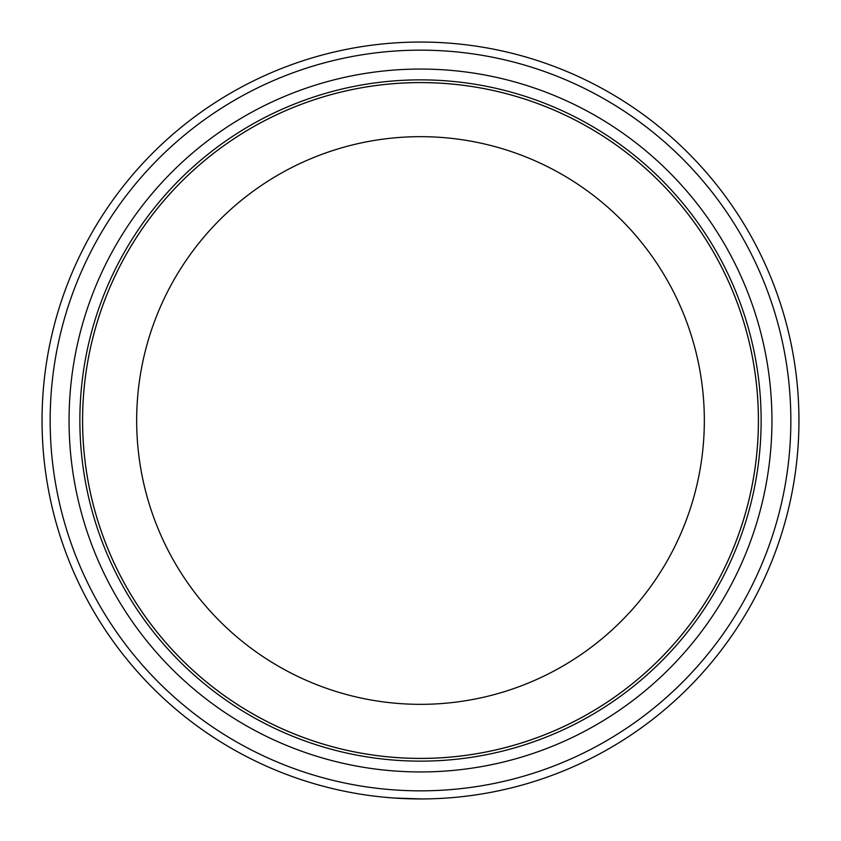 <?xml version="1.0" encoding="UTF-8"?>
<svg xmlns="http://www.w3.org/2000/svg" width="841" height="841" viewBox="0 0 841 841"><rect width="100%" height="100%" fill="white"/><g stroke="black" fill="none" stroke-linecap="round" stroke-linejoin="round"><path stroke-width="1.26" d="M50.155 420.5A370.345 370.345 0 0 0 420.5 790.845A370.345 370.345 0 0 0 790.845 420.5A370.345 370.345 0 0 0 420.5 50.155A370.345 370.345 0 0 0 50.155 420.5M798.95 420.5A378.45 378.45 0 0 1 420.5 798.95A378.45 378.45 0 0 1 42.05 420.5A378.45 378.45 0 0 1 420.5 42.05A378.45 378.45 0 0 1 798.95 420.5M69.057 420.5A351.443 351.443 0 0 1 420.5 69.057A351.443 351.443 0 0 1 771.943 420.5A351.443 351.443 0 0 1 420.5 771.943A351.443 351.443 0 0 1 69.057 420.5M79.863 420.5A340.637 340.637 0 0 1 420.5 79.863A340.637 340.637 0 0 1 761.137 420.5A340.637 340.637 0 0 1 420.5 761.137A340.637 340.637 0 0 1 79.863 420.5M758.403 420.5A337.903 337.903 0 0 1 420.5 758.403A337.903 337.903 0 0 1 82.597 420.5A337.924 337.924 0 0 1 420.5 82.576A337.924 337.924 0 0 1 758.424 420.5A337.924 337.924 0 0 1 420.5 758.424A337.924 337.924 0 0 1 82.576 420.5A337.903 337.903 0 0 1 420.5 82.597A337.903 337.903 0 0 1 758.403 420.5A337.903 337.903 0 0 0 420.5 82.597A337.903 337.903 0 0 0 82.597 420.5M421.446 798.95L393.788 798.004M377.83 796.532L375.464 796.259M374.75 796.175L375.633 796.28M477.015 794.703L468.805 795.859M468.143 795.943L460.637 796.816M395.154 798.098L385.125 797.289M136.662 420.5A283.837 283.837 0 0 0 420.5 704.337A283.837 283.837 0 0 0 704.337 420.5A283.837 283.837 0 0 0 420.5 136.662A283.837 283.837 0 0 0 136.662 420.5"/></g></svg>
